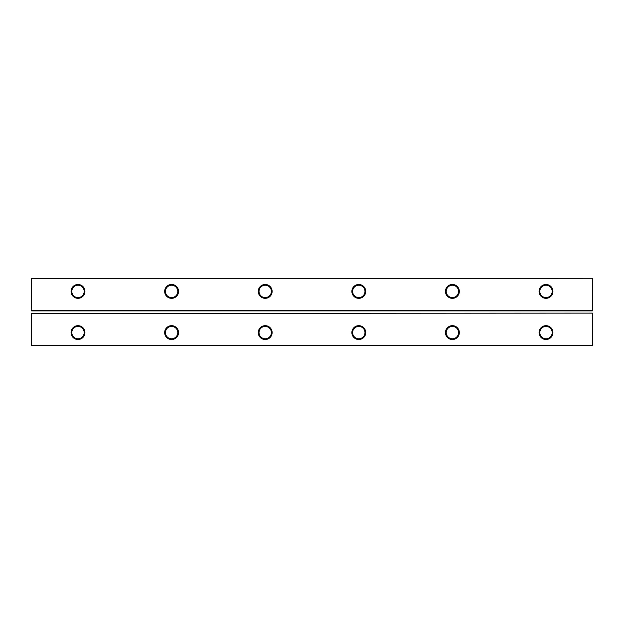 <?xml version="1.0" encoding="UTF-8"?>
<svg xmlns="http://www.w3.org/2000/svg" width="624" height="624" viewBox="0 0 624 624"><rect width="100%" height="100%" fill="white"/><g stroke="black" fill="none" stroke-linecap="round" stroke-linejoin="round"><path stroke-width="0.94" d="M31.574 345.696L31.574 313.498L31.574 345.696L592.426 345.696L592.426 313.123L31.574 313.498L592.426 313.123M592.8 313.498L592.426 345.696M31.2 345.322L592.8 345.322M265.2 339.518A6.926 6.926 0 0 0 271.198 329.129A6.926 6.926 0 0 0 259.202 329.129A6.926 6.926 0 0 0 265.2 339.518M171.6 339.518A6.926 6.926 0 0 0 177.598 329.129A6.926 6.926 0 0 0 165.602 329.129A6.926 6.926 0 0 0 171.6 339.518M78 339.518A6.926 6.926 0 0 0 83.998 329.129A6.926 6.926 0 0 0 72.002 329.129A6.926 6.926 0 0 0 78 339.518M452.4 339.518A6.926 6.926 0 0 0 458.398 329.129A6.926 6.926 0 0 0 446.402 329.129A6.926 6.926 0 0 0 452.4 339.518M358.8 339.518A6.926 6.926 0 0 0 364.798 329.129A6.926 6.926 0 0 0 352.802 329.129A6.926 6.926 0 0 0 358.8 339.518M546 339.518A6.926 6.926 0 0 0 551.998 329.129A6.926 6.926 0 0 0 540.002 329.129A6.926 6.926 0 0 0 546 339.518M265.2 338.77A6.178 6.178 0 0 0 270.551 329.503A6.178 6.178 0 0 0 259.849 329.503A6.178 6.178 0 0 0 265.2 338.77M171.6 338.77A6.178 6.178 0 0 0 176.951 329.503A6.178 6.178 0 0 0 166.249 329.503A6.178 6.178 0 0 0 171.6 338.77M78 338.77A6.178 6.178 0 0 0 83.351 329.503A6.178 6.178 0 0 0 72.649 329.503A6.178 6.178 0 0 0 78 338.77M452.4 338.77A6.178 6.178 0 0 0 457.751 329.503A6.178 6.178 0 0 0 447.049 329.503A6.178 6.178 0 0 0 452.4 338.77M358.8 338.77A6.178 6.178 0 0 0 364.151 329.503A6.178 6.178 0 0 0 353.449 329.503A6.178 6.178 0 0 0 358.8 338.77M546 338.77A6.178 6.178 0 0 0 551.351 329.503A6.178 6.178 0 0 0 540.649 329.503A6.178 6.178 0 0 0 546 338.77M592.8 310.502L31.2 310.502L31.2 278.678L592.426 278.304L592.426 310.502L592.8 278.678M31.2 310.502L31.574 278.304L592.426 278.304M31.574 310.877L592.426 310.877M171.6 298.334A6.926 6.926 0 0 0 177.598 287.945A6.926 6.926 0 0 0 165.602 287.945A6.926 6.926 0 0 0 171.6 298.334M265.2 298.334A6.926 6.926 0 0 0 271.198 287.945A6.926 6.926 0 0 0 259.202 287.945A6.926 6.926 0 0 0 265.2 298.334M546 298.334A6.926 6.926 0 0 0 551.998 287.945A6.926 6.926 0 0 0 540.002 287.945A6.926 6.926 0 0 0 546 298.334M452.4 298.334A6.926 6.926 0 0 0 458.398 287.945A6.926 6.926 0 0 0 446.402 287.945A6.926 6.926 0 0 0 452.4 298.334M358.8 298.334A6.926 6.926 0 0 0 364.798 287.945A6.926 6.926 0 0 0 352.802 287.945A6.926 6.926 0 0 0 358.8 298.334M78 298.334A6.926 6.926 0 0 0 83.998 287.945A6.926 6.926 0 0 0 72.002 287.945A6.926 6.926 0 0 0 78 298.334M171.6 297.586A6.178 6.178 0 0 0 176.951 288.319A6.178 6.178 0 0 0 166.249 288.319A6.178 6.178 0 0 0 171.6 297.586M265.2 297.586A6.178 6.178 0 0 0 270.551 288.319A6.178 6.178 0 0 0 259.849 288.319A6.178 6.178 0 0 0 265.2 297.586M546 297.586A6.178 6.178 0 0 0 551.351 288.319A6.178 6.178 0 0 0 540.649 288.319A6.178 6.178 0 0 0 546 297.586M452.4 297.586A6.178 6.178 0 0 0 457.751 288.319A6.178 6.178 0 0 0 447.049 288.319A6.178 6.178 0 0 0 452.4 297.586M358.8 297.586A6.178 6.178 0 0 0 364.151 288.319A6.178 6.178 0 0 0 353.449 288.319A6.178 6.178 0 0 0 358.8 297.586M78 297.586A6.178 6.178 0 0 0 83.351 288.319A6.178 6.178 0 0 0 72.649 288.319A6.178 6.178 0 0 0 78 297.586"/></g></svg>
